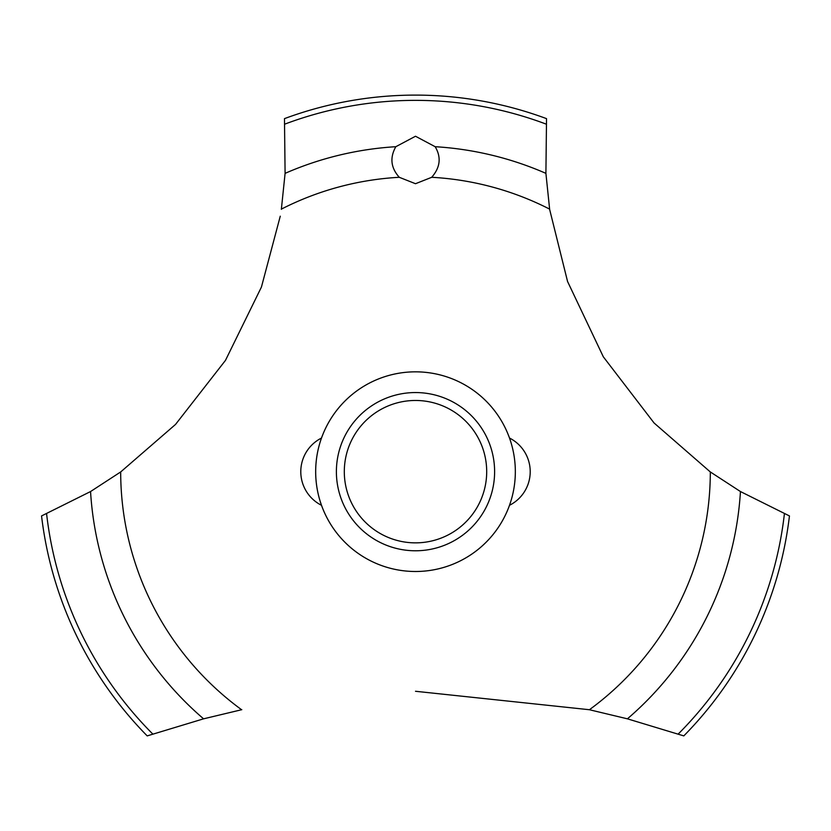 <?xml version="1.0" encoding="UTF-8"?>
<svg xmlns="http://www.w3.org/2000/svg" width="831" height="831" viewBox="0 0 831 831"><rect width="100%" height="100%" fill="white"/><g stroke="black" fill="none" stroke-linecap="round" stroke-linejoin="round"><path stroke-width="1.25" d="M120.848 471.831L90.548 491.547L41.55 515.937A376.557 376.557 0 0 0 147.201 735.892L203.585 718.825L241.8 709.684M515.334 471.665A99.834 99.834 0 0 1 415.5 571.499A99.834 99.834 0 0 1 315.666 471.665A99.834 99.834 0 0 1 415.5 371.831A99.834 99.834 0 0 1 515.334 471.665A99.834 99.834 0 0 0 365.588 385.21A99.834 99.834 0 0 0 365.588 558.12A99.834 99.834 0 0 0 515.334 471.665M280.265 216.195L261.433 287.059L225.461 360.394L175.528 424.433L120.682 471.956A294.818 294.818 0 0 0 241.582 709.726M415.5 691.278L589.418 709.726A294.818 294.818 0 0 0 710.318 471.956L654.07 422.979L603.327 356.821L567.563 281.491L549.696 209.661M549.613 209.111A294.818 294.818 0 0 0 431.725 177.294L415.5 183.713L399.275 177.294A294.818 294.818 0 0 0 281.387 209.111M399.441 177.45C390.83 167.997 389.625 157.745 395.826 146.703L415.5 136.242L435.164 146.703C441.469 157.339 440.264 167.592 431.559 177.45M549.644 209.319L545.905 173.357L546.528 118.636A376.557 376.557 0 0 0 284.472 118.636L285.095 173.357L281.356 209.319M589.2 709.684L627.415 718.825L683.799 735.892A376.557 376.557 0 0 0 789.45 515.937L740.452 491.547L710.152 471.831M336.389 471.665A79.111 79.111 0 0 1 415.5 392.554A79.111 79.111 0 0 1 494.611 471.665A79.111 79.111 0 0 1 415.5 550.776A79.111 79.111 0 0 1 336.389 471.665M344.304 471.665A71.196 71.196 0 0 0 415.5 542.861A71.196 71.196 0 0 0 486.696 471.665A71.196 71.196 0 0 0 415.5 400.469A71.196 71.196 0 0 0 344.304 471.665M435.174 146.703A325.565 325.565 0 0 1 545.905 173.357M284.877 124.099A371.301 371.301 0 0 1 546.123 124.099M285.095 173.357A325.565 325.565 0 0 1 395.826 146.703M784.402 513.807A371.301 371.301 0 0 1 678.241 734.012M740.452 491.547A325.565 325.565 0 0 1 627.415 718.825M203.585 718.825A325.565 325.565 0 0 1 90.548 491.547M152.759 734.012A371.301 371.301 0 0 1 46.598 513.807M321.504 438.041A37.655 37.655 0 0 0 321.504 505.3M509.496 505.3A37.655 37.655 0 0 0 509.496 438.041"/></g></svg>
